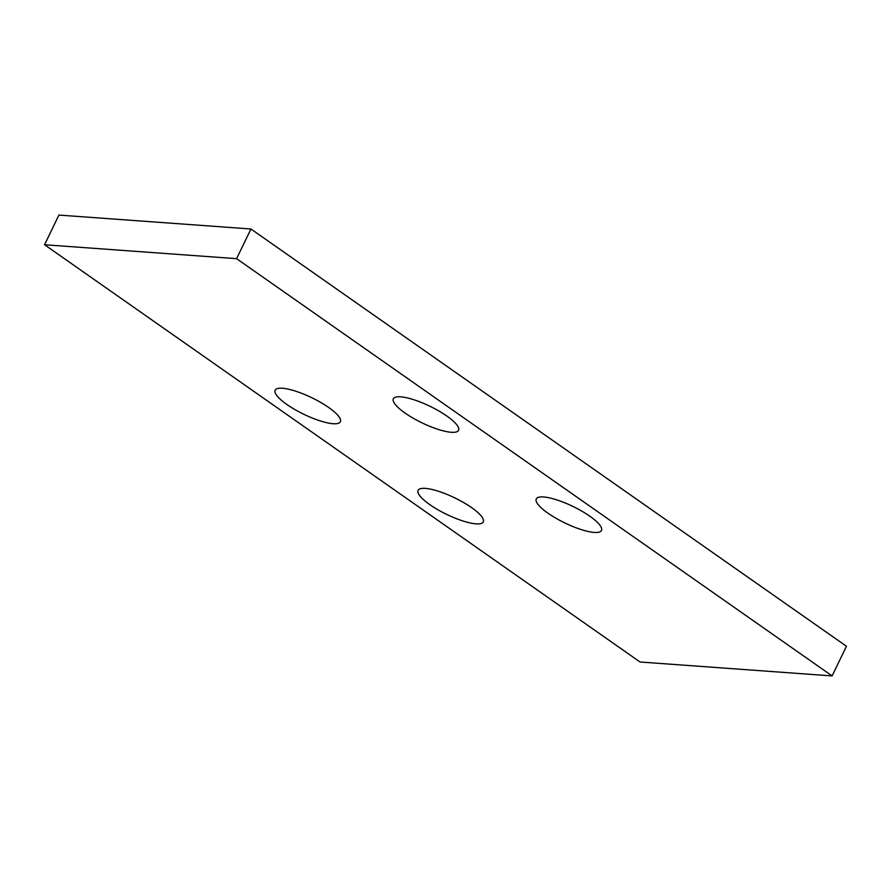 <?xml version="1.0" encoding="UTF-8"?>
<svg xmlns="http://www.w3.org/2000/svg" width="891" height="891" viewBox="0 0 891 891"><rect width="100%" height="100%" fill="white"/><g stroke="black" fill="none" stroke-linecap="round" stroke-linejoin="round"><path stroke-width="1.34" d="M236.594 258.668L250.939 228.998L846.45 646.253L832.105 675.924L236.594 258.668L44.55 244.747L58.895 215.076L250.939 228.998M44.55 244.747L640.061 662.002L832.105 675.924M333.089 423.715A36.208 9.188 25.8 0 1 294.787 409.504A36.208 9.188 25.8 0 1 275.174 390.225A36.208 9.188 25.8 0 1 282.469 388.253A36.208 9.188 25.8 0 1 320.76 402.465A36.208 9.188 25.8 0 1 340.373 421.744A36.208 9.188 25.8 0 1 333.089 423.715M451.269 432.28A36.208 9.188 25.8 0 1 412.967 418.068A36.208 9.188 25.8 0 1 393.365 398.789A36.208 9.188 25.8 0 1 400.649 396.818A36.208 9.188 25.8 0 1 438.94 411.029A36.208 9.188 25.8 0 1 458.553 430.308A36.208 9.188 25.8 0 1 451.269 432.28M476.006 523.852A36.208 9.188 25.8 0 1 437.715 509.641A36.208 9.188 25.8 0 1 418.102 490.362A36.208 9.188 25.8 0 1 425.386 488.391A36.208 9.188 25.8 0 1 463.688 502.602A36.208 9.188 25.8 0 1 483.29 521.881A36.208 9.188 25.8 0 1 476.006 523.852M594.186 532.428A36.208 9.188 25.8 0 1 555.895 518.206A36.208 9.188 25.8 0 1 536.282 498.938A36.208 9.188 25.8 0 1 543.566 496.955A36.208 9.188 25.8 0 1 581.868 511.167A36.208 9.188 25.8 0 1 601.481 530.446A36.208 9.188 25.8 0 1 594.186 532.428"/></g></svg>
